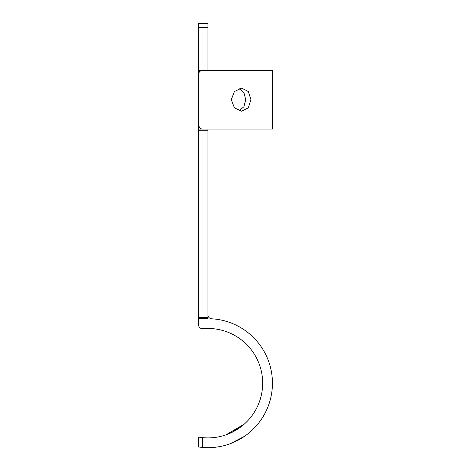 <?xml version="1.0" encoding="UTF-8"?>
<svg xmlns="http://www.w3.org/2000/svg" width="471" height="471" viewBox="0 0 471 471"><rect width="100%" height="100%" fill="white"/><g stroke="black" fill="none" stroke-linecap="round" stroke-linejoin="round"><path stroke-width="0.71" d="M231.273 99.675L234.423 107.83L241.647 111.209L248.329 107.83L250.937 99.675L248.329 91.521L241.647 88.142L234.423 91.521L231.273 99.675M239.05 110.809L243.925 106.711L245.727 99.675L243.925 92.64L239.05 88.542M202.471 129.095L272.438 129.095L272.438 70.462L202.471 70.462C200.098 70.685 198.797 71.992 198.562 74.365L198.562 125.186C198.797 127.564 200.098 128.866 202.471 129.095M199.71 71.598L200.546 70.962M200.993 70.75L202.471 70.462M198.562 129.095L207.941 129.095L207.941 130.237L198.562 130.237L198.562 70.462L207.941 70.462L207.941 23.55L198.562 23.55L198.562 70.462M198.562 130.237L198.562 324.802A3.909 3.909 0 0 0 202.836 328.693A54.724 54.724 0 0 1 262.665 383.365A54.724 54.724 0 0 1 202.471 437.636L198.562 437.1L198.562 446.997L202.471 447.45A64.498 64.498 0 0 0 272.279 387.763A64.498 64.498 0 0 0 211.626 318.79A3.909 3.909 0 0 1 207.941 314.887M207.941 130.237L207.941 318.684L198.562 318.684M200.934 128.783L200.022 128.23M199.698 127.941L198.562 125.186M244.531 436.299L230.343 443.664L243.389 437.07M250.195 431.919L249.518 432.496M198.562 437.1L202.471 437.636L202.471 447.45M244.337 424.053L225.974 434.857L231.803 432.437L244.337 424.053M198.562 27.459L207.941 27.459M207.941 317.536L198.562 317.536"/></g></svg>
